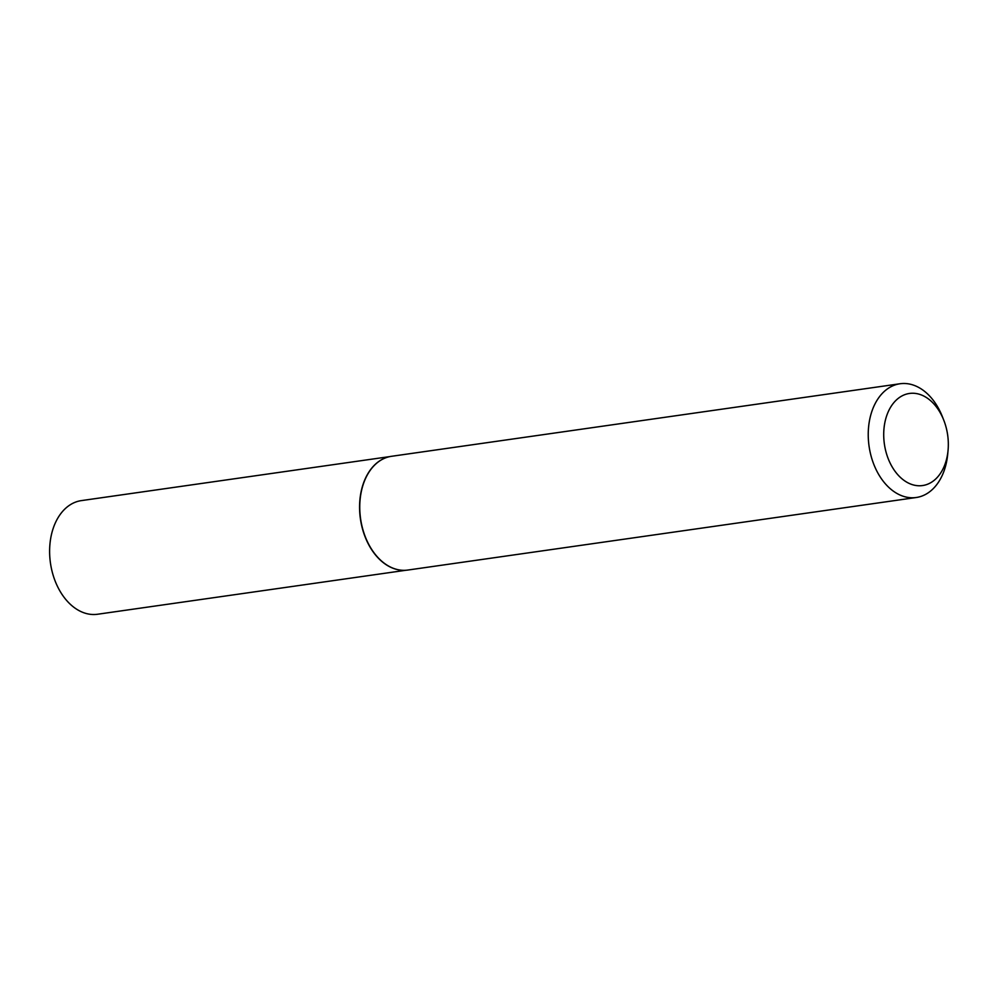 <?xml version="1.0" encoding="UTF-8"?>
<svg xmlns="http://www.w3.org/2000/svg" width="998" height="998" viewBox="0 0 998 998"><rect width="100%" height="100%" fill="white"/><g stroke="black" fill="none" stroke-linecap="round" stroke-linejoin="round"><path stroke-width="1.5" d="M401.034 570.17A57.397 39.433 -98.1 0 1 400.922 570.157A57.397 39.433 -98.1 0 1 359.854 500.36A57.397 39.433 -98.1 0 1 384.929 458.107A57.397 39.433 -98.1 0 1 385.041 458.07M406.036 570.245L97.592 614.244A57.397 39.433 -98.1 0 1 49.9 544.584A57.397 39.433 -98.1 0 1 81.387 500.609L389.819 456.597M948.075 450.21L947.738 453.853A57.46 39.471 -98.1 0 1 916.264 497.503L407.783 570.058A57.46 39.471 -98.1 0 1 401.159 570.182A57.46 39.471 -98.1 0 1 360.041 500.322A57.46 39.471 -98.1 0 1 385.153 458.02A57.46 39.471 -98.1 0 1 391.553 456.298L900.034 383.756A57.46 39.471 -98.1 0 1 942.461 416.865L943.796 420.27A46.507 31.961 81.9 0 0 909.353 393.474A46.507 31.961 81.9 0 0 883.941 429.103A46.507 31.961 81.9 0 0 912.047 484.554A46.507 31.961 81.9 0 0 948.075 450.21A46.507 31.961 81.9 0 0 948.1 449.911A46.507 31.961 81.9 0 0 943.796 420.27M916.264 497.503A57.46 39.471 -98.1 0 1 868.522 427.768A57.46 39.471 -98.1 0 1 900.034 383.756"/></g></svg>
